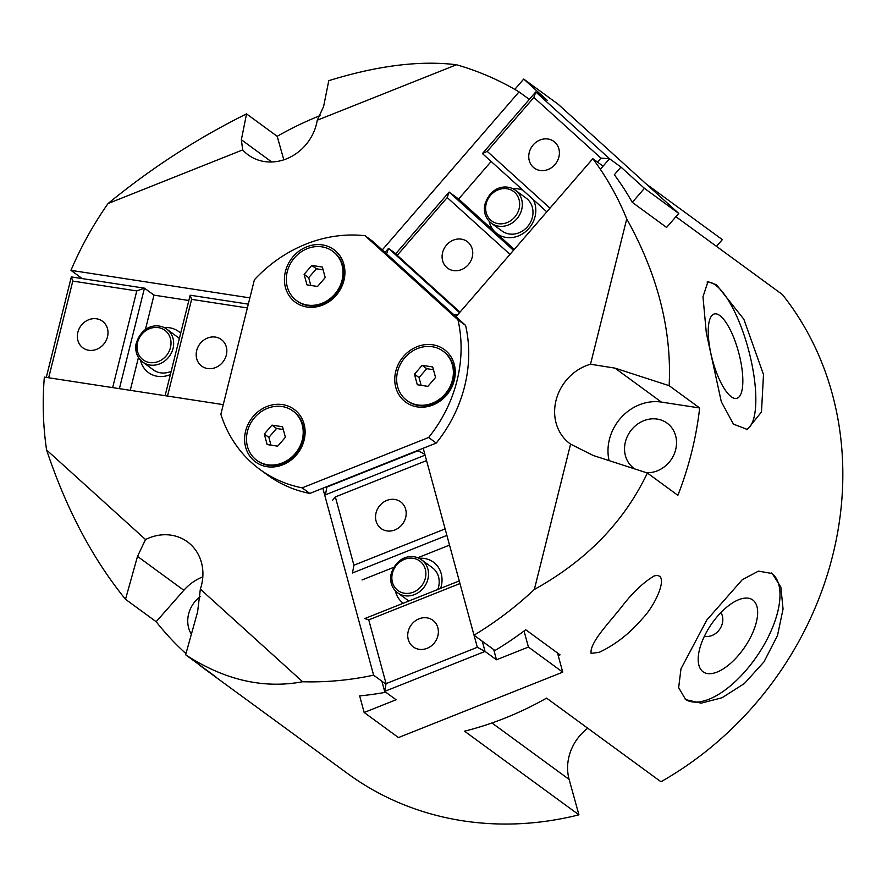 <?xml version="1.0" encoding="UTF-8"?>
<svg xmlns="http://www.w3.org/2000/svg" width="887" height="887" viewBox="0 0 887 887"><rect width="100%" height="100%" fill="white"/><g stroke="black" fill="none" stroke-linecap="round" stroke-linejoin="round"><path stroke-width="1.33" d="M591.097 653.353C589.445 642.299 610.81 621.055 623.239 604.779C633.551 591.729 643.851 582.116 654.14 575.962C670.505 571.516 656.291 604.524 642.299 618.727C629.615 633.595 615.223 644.805 599.113 652.366L591.097 653.353M746.211 429.707A76.459 23.838 75.1 0 0 751.477 362.107A76.459 23.838 75.1 0 0 715.454 285.037A76.459 23.838 75.1 0 0 707.072 282.055M731.298 396.777A43.663 13.615 75.1 0 0 736.798 398.352A43.663 13.615 75.1 0 0 740.534 360.444A43.663 13.615 75.1 0 0 719.778 315.539A43.663 13.615 75.1 0 0 714.279 313.965A43.663 13.615 75.1 0 0 710.542 351.873A43.663 13.615 75.1 0 0 731.298 396.777M706.296 332.747L702.981 296.768L707.937 281.711L716.474 284.76L743.849 319.253L763.496 374.569L761.478 411.978L747.364 429.474L733.438 424.13L721.319 401.789L706.296 332.747M771.413 572.991A76.459 35.413 124.3 0 0 771.391 572.98A76.459 35.413 124.3 0 1 757.154 655.859A76.459 35.413 124.3 0 1 685.285 699.344M703.081 671.781A43.663 20.224 124.3 0 0 703.336 671.969A43.663 20.224 124.3 0 0 744.448 647.543A43.663 20.224 124.3 0 0 752.753 599.967A43.663 20.224 124.3 0 0 752.498 599.789A43.663 20.224 124.3 0 0 711.396 624.215A43.663 20.224 124.3 0 0 703.081 671.781M706.795 620.057L742.275 579.721L758.463 571.117L772.222 573.545L780.848 587.039L783.055 609.036L777.511 635.513L763.984 661.868L744.393 683.533L721.996 697.77L701.107 703.169L685.695 699.621L678.655 687.658L680.983 668.809L706.795 620.057M704.4 636.256C716.763 638.507 727.185 623.428 720.965 612.485M646.191 183.964L722.34 239.645L716.474 246.364M587.771 728.238A45.88 40.658 -53.8 0 0 569.121 779.407L578.923 814.831L464.544 731.198A326.239 289.118 -53.8 0 0 546.58 698.113L660.959 781.757A326.239 289.118 126.2 0 0 782.423 294.584L675.916 216.694M578.923 814.831A326.239 289.118 126.2 0 1 347.682 773.597L206.604 670.439A326.239 289.118 126.2 0 1 197.535 663.487M678.743 213.423L666.603 227.449L632.298 202.358A326.239 289.118 -53.8 0 0 614.336 174.739L620.967 167.089L644.428 188.332L678.743 213.423L558.045 104.156L523.729 79.065L547.201 100.309L535.759 91.949L482.428 153.562L487.207 151.355L533.874 97.437L600.931 158.141L609.524 158.718L535.759 91.949L533.874 97.437M634.748 468.935A28.04 24.847 126.2 0 1 633.994 468.403A28.04 24.847 126.2 0 1 630.48 431.104A28.04 24.847 126.2 0 1 667.091 423.143A28.04 24.847 126.2 0 1 674.231 453.989A28.04 24.847 126.2 0 1 646.423 472.716M191.37 634.227A28.04 24.847 126.2 0 1 200.152 596.685M185.96 653.63A326.239 289.118 126.2 0 1 156.179 621.72L183.842 590.276A45.88 40.658 126.2 0 1 202.813 576.838M145.535 539.54L137.496 556.393L125.51 599.302C92.625 558.81 66.314 509.027 46.59 449.975L145.535 539.54A45.88 40.658 126.2 0 1 187.445 541.835A45.88 40.658 126.2 0 1 200.34 589.145L302.622 681.748A326.239 289.118 -53.8 0 0 373.615 675.173L322.835 488.238M302.622 681.748C263.461 689.055 224.466 680.063 185.638 654.783L197.613 611.875L200.34 589.145M223.269 404.638L44.35 377.108A326.239 289.118 -53.8 0 0 46.59 449.975M108.037 203.544C151.333 168.053 197.502 138.172 246.542 113.891L241.375 139.747L242.683 149.914L108.037 203.544A326.239 289.118 -53.8 0 0 70.971 270.358L249.879 297.877M456.461 64.762L317.258 120.211L323.611 106.529L328.778 80.673C377.685 65.56 420.238 60.261 456.461 64.762A326.239 289.118 -53.8 0 1 519.05 91.893L529.317 99.399M317.258 120.211A45.88 40.658 126.2 0 1 248.227 154.915A45.88 40.658 126.2 0 1 242.683 149.914M382.242 249.957L519.05 91.893M283.818 159.815L277.199 136.321A326.239 289.118 126.2 0 1 320.129 115.587M246.542 113.891L277.199 136.321M669.153 385.679L614.979 368.127L590.509 364.235L626.743 218.912C657.777 274.748 671.914 330.33 669.153 385.679L699.655 407.976A326.239 289.118 126.2 0 1 677.879 495.323L647.377 473.015C624.182 521.744 586.507 560.562 534.351 589.456L570.585 444.132L593.203 455.474L647.377 473.015M570.585 444.132A45.88 40.658 126.2 0 1 570.086 443.766A45.88 40.658 126.2 0 1 556.116 400.081A45.88 40.658 126.2 0 1 590.509 364.235M626.743 218.912A326.239 289.118 -53.8 0 0 592.815 158.662L456.007 316.737M423.21 448.257L474.002 635.192A326.239 289.118 -53.8 0 0 534.351 589.456M609.092 460.619A45.88 40.658 126.2 0 1 661.425 402.099L699.655 407.976M156.179 621.72L125.51 599.302M185.638 654.783L215.984 676.981A326.239 289.118 126.2 0 1 206.604 670.439M474.002 635.192L494.968 650.526A326.239 289.118 -53.8 0 0 525.736 629.748L560.052 654.839A326.239 289.118 126.2 0 1 558.366 656.103M493.715 649.606L496.476 659.784L485.034 651.413L477.328 647.288L386.078 683.633L384.659 691.394L396.09 699.765L364.158 712.483L359.645 695.896A326.239 289.118 -53.8 0 0 385.823 692.248M603.082 166.168L592.815 158.662M385.967 684.21L373.615 675.173M82.247 278.607L70.971 270.358M248.316 304.152L190.162 295.205L191.614 299.362L247.373 307.944M167.51 396.057L191.614 299.362M190.162 295.205L165.104 395.691M207.58 368.548A16.531 14.647 126.2 0 1 201.748 366.154A16.531 14.647 126.2 0 1 199.686 344.167A16.531 14.647 126.2 0 1 221.262 339.477A16.531 14.647 126.2 0 1 225.143 358.403A16.531 14.647 126.2 0 1 207.58 368.548M48.685 377.773L72.789 281.09L71.337 276.921L46.279 377.407M119.401 388.661L144.459 288.175L136.775 290.925L112.66 387.619M72.789 281.09L136.775 290.925M145.413 329.554L153.994 295.138L144.459 288.175L71.337 276.921M88.755 350.265A16.531 14.647 126.2 0 1 82.923 347.87A16.531 14.647 126.2 0 1 80.861 325.884A16.531 14.647 126.2 0 1 102.437 321.194A16.531 14.647 126.2 0 1 106.318 340.12A16.531 14.647 126.2 0 1 88.755 350.265M171.18 371.309A20.39 18.073 126.2 0 1 160.602 372.839A20.39 18.073 126.2 0 1 153.407 369.89L142.729 362.084A20.39 18.073 -53.8 0 0 149.925 365.034A20.39 18.073 -53.8 0 0 171.59 352.527A20.39 18.073 -53.8 0 0 166.8 329.166C158.507 322.879 141.676 324.398 135.988 344.234C134.99 351.806 137.23 357.76 142.729 362.084M140.456 360.089A25.49 22.585 -53.8 0 0 170.382 374.536M180.682 333.235A25.49 22.585 -53.8 0 0 164.206 327.613M166.8 329.166L177.478 336.971A20.39 18.073 126.2 0 1 179.351 338.579M130.256 390.324L138.45 357.472M153.994 295.138L188.842 300.505M424.862 454.332L418.121 450.718L326.859 487.063L325.44 494.835L425.084 455.142M381.887 681.216L384.659 691.394L485.034 651.413L482.273 641.234M332.692 500.135L335.341 496.92L426.558 460.586M446.893 535.393L352.483 572.991L353.902 565.23L335.341 496.92M445.119 528.896L353.902 565.23M405.658 509.282A16.531 14.647 126.2 0 1 399.183 527.466A16.531 14.647 126.2 0 1 381.111 528.519A16.531 14.647 126.2 0 1 379.048 506.532A16.531 14.647 126.2 0 1 400.625 501.842A16.531 14.647 126.2 0 1 405.658 509.282M474.057 635.236L477.328 647.288M459.255 580.93L364.856 618.538L368.748 619.88L459.965 583.546M386.078 683.633L368.748 619.88M364.158 712.483L398.463 737.574L562.735 672.158L528.419 647.055L496.476 659.784M437.834 627.686A16.531 14.647 126.2 0 1 431.348 645.869A16.531 14.647 126.2 0 1 413.287 646.922A16.531 14.647 126.2 0 1 411.224 624.936A16.531 14.647 126.2 0 1 432.801 620.246A16.531 14.647 126.2 0 1 437.834 627.686M408.852 601.009A20.39 18.073 126.2 0 1 408.264 600.599L397.587 592.793A20.39 18.073 -53.8 0 0 404.782 595.742A20.39 18.073 -53.8 0 0 426.447 583.236A20.39 18.073 -53.8 0 0 421.658 559.874L432.335 567.68A20.39 18.073 126.2 0 1 438.555 576.872A20.39 18.073 126.2 0 1 437.779 589.489M440.628 588.358A25.49 22.585 -53.8 0 0 419.063 558.322M395.325 590.786A25.49 22.585 -53.8 0 0 403.252 603.249M449.532 545.106L417.766 557.757M393.64 567.37L362.018 579.965M524.051 631.012L528.419 647.055M557.524 652.987L562.735 672.158M459.533 312.656L388.528 248.382L386.643 253.882L453.7 314.586L457.637 314.852M513.473 250.334L449.099 192.069L395.779 253.682L388.528 248.382L385.002 252.462M459.987 312.135L397.221 255.323L447.214 197.568L449.099 192.069L458.634 199.043L491.154 161.467M397.221 255.323L395.779 253.682M447.214 197.568L509.981 254.381M446.549 245.034A16.531 14.647 126.2 0 1 467.172 241.53A16.531 14.647 126.2 0 1 469.234 263.517A16.531 14.647 126.2 0 1 447.658 268.207A16.531 14.647 126.2 0 1 446.549 245.034M549.973 208.168L487.207 151.355M482.428 153.562L546.802 211.827M600.931 158.141L597.505 162.099M600.366 169.306L609.524 158.718L620.967 167.089M533.198 144.914A16.531 14.647 126.2 0 1 553.832 141.41A16.531 14.647 126.2 0 1 555.894 163.396A16.531 14.647 126.2 0 1 534.318 168.086A16.531 14.647 126.2 0 1 533.198 144.914M522.898 190.195A25.49 22.585 -53.8 0 0 512.852 188.754M489.114 221.218A25.49 22.585 -53.8 0 0 495.523 232.427A25.49 22.585 -53.8 0 0 526.157 231.152A25.49 22.585 -53.8 0 0 533.187 199.508M502.053 231.03L491.376 223.225A20.39 18.073 -53.8 0 0 498.572 226.174A20.39 18.073 -53.8 0 0 520.237 213.656A20.39 18.073 -53.8 0 0 515.447 190.306L526.124 198.111A20.39 18.073 126.2 0 1 528.674 225.231A20.39 18.073 126.2 0 1 502.053 231.03A20.39 18.073 126.2 0 1 500.756 229.966M458.634 199.043L514.272 249.413M514.793 89.387L523.729 79.065M632.298 202.358L644.428 188.332M285.414 271.466A32.619 28.916 126.2 0 1 335.996 251.32A32.619 28.916 126.2 0 1 322.58 305.106A32.619 28.916 126.2 0 1 285.414 271.466M395.757 371.343A32.619 28.916 126.2 0 1 446.338 351.208A32.619 28.916 126.2 0 1 432.934 404.993A32.619 28.916 126.2 0 1 395.757 371.343M245.599 431.16A32.619 28.916 126.2 0 1 296.18 411.014A32.619 28.916 126.2 0 1 282.765 464.799A32.619 28.916 126.2 0 1 245.599 431.16M365.034 235.709A132.54 117.45 -53.8 0 0 254.392 279.782L220.863 414.262A132.54 117.45 -53.8 0 0 259.946 469.467A132.54 117.45 -53.8 0 0 302.168 487.861L428.621 437.491A132.54 117.45 -53.8 0 0 457.958 319.83L365.034 235.709L372.662 241.286L465.586 325.407L457.958 319.83M465.586 325.407A132.54 117.45 126.2 0 1 436.249 443.068L428.621 437.491M436.249 443.068L309.796 493.438L302.168 487.861M309.796 493.438A132.54 117.45 126.2 0 1 267.564 475.044L259.946 469.467M443.068 351.163L443.822 351.718A30.59 27.109 126.2 0 1 451.006 386.754A30.59 27.109 126.2 0 1 418.509 405.525A30.59 27.109 126.2 0 1 407.721 401.09L406.956 400.536A30.59 27.109 126.2 0 1 403.13 359.845A30.59 27.109 126.2 0 1 443.068 351.163A30.59 27.109 126.2 0 1 450.241 386.2A30.59 27.109 126.2 0 1 417.755 404.96A30.59 27.109 126.2 0 1 406.956 400.536M422.157 365.333L432.701 366.952L435.561 377.474L427.867 386.366L417.311 384.736L414.451 374.225L422.157 365.333L426.725 368.682L419.03 377.574L421.137 385.335M414.451 374.225L419.03 377.574M433.455 369.713L426.725 368.682M292.898 410.969L293.664 411.524A30.59 27.109 126.2 0 1 300.848 446.56A30.59 27.109 126.2 0 1 268.351 465.331A30.59 27.109 126.2 0 1 257.563 460.896L256.798 460.342A30.59 27.109 126.2 0 1 252.972 419.651A30.59 27.109 126.2 0 1 292.898 410.969A30.59 27.109 126.2 0 1 300.083 446.006A30.59 27.109 126.2 0 1 267.586 464.766A30.59 27.109 126.2 0 1 256.798 460.342M271.987 425.139L282.543 426.758L285.403 437.28L277.709 446.172L267.153 444.553L264.293 434.031L271.987 425.139L276.567 428.488L268.872 437.38L270.978 445.141M264.293 434.031L268.872 437.38M283.297 429.519L276.567 428.488M332.725 251.276L333.479 251.83A30.59 27.109 126.2 0 1 340.663 286.867A30.59 27.109 126.2 0 1 308.166 305.638A30.59 27.109 126.2 0 1 297.378 301.214L296.613 300.649A30.59 27.109 126.2 0 1 292.788 259.969A30.59 27.109 126.2 0 1 332.725 251.276A30.59 27.109 126.2 0 1 339.898 286.313A30.59 27.109 126.2 0 1 307.401 305.073A30.59 27.109 126.2 0 1 296.613 300.649M311.803 265.446L322.358 267.065L325.219 277.587L317.524 286.479L306.969 284.86L304.108 274.338L311.803 265.446L316.382 268.794L308.687 277.686L310.794 285.448M304.108 274.338L308.687 277.686M323.112 269.825L316.382 268.794M569.121 779.407L491.952 722.972M137.496 556.393L183.842 590.276M241.375 139.747L271.788 161.988M614.979 368.127L661.425 402.099M149.648 362.539A18.35 16.265 126.2 0 1 141.931 334.144A18.35 16.265 126.2 0 1 170.426 338.524A18.35 16.265 126.2 0 1 149.648 362.539M404.505 593.248A18.35 16.265 126.2 0 1 396.788 564.853A18.35 16.265 126.2 0 1 425.283 569.232A18.35 16.265 126.2 0 1 404.505 593.248M498.294 223.668A18.35 16.265 126.2 0 1 490.578 195.273A18.35 16.265 126.2 0 1 519.072 199.664A18.35 16.265 126.2 0 1 498.294 223.668M421.658 559.874C413.364 553.588 396.544 555.096 390.857 574.942C389.848 582.515 392.098 588.469 397.587 592.793M515.447 190.306C507.153 184.008 490.334 185.527 484.646 205.363C483.637 212.947 485.876 218.889 491.376 223.225"/></g></svg>
